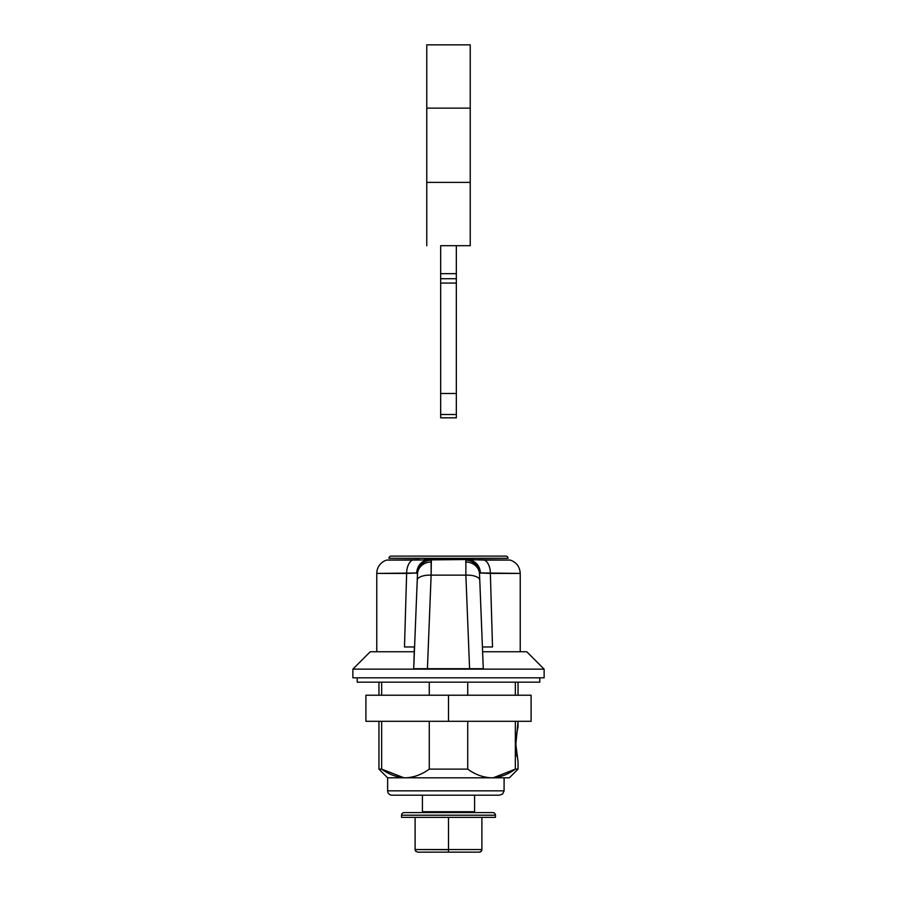 <?xml version="1.0" encoding="UTF-8"?>
<svg xmlns="http://www.w3.org/2000/svg" width="897" height="897" viewBox="0 0 897 897"><rect width="100%" height="100%" fill="white"/><g stroke="black" fill="none" stroke-linecap="round" stroke-linejoin="round"><path stroke-width="1.35" d="M518.051 761.732L518.051 769.121L509.361 777.811L405.466 777.811L491.534 777.811C483.147 777.486 475.208 774.582 467.729 769.121L429.271 769.121L429.271 721.3L429.271 769.121C421.769 774.582 413.831 777.475 405.466 777.811L387.639 777.811L405.466 777.811C397.102 777.475 389.163 774.582 381.651 769.121C389.141 774.582 397.079 777.486 405.466 777.811C413.831 777.475 421.769 774.582 429.271 769.121L467.729 769.121L467.729 721.3L467.729 769.121C475.208 774.582 483.147 777.486 491.534 777.811C499.898 777.475 507.837 774.582 515.349 769.121L515.349 721.3L515.349 769.121L518.051 769.121L515.349 769.121C507.837 774.582 499.898 777.475 491.534 777.811L509.361 777.811L518.051 769.121L518.051 761.732L515.842 744.353L516.964 732.019M504.092 790.851L387.639 790.851A4.35 4.35 0 0 0 391.989 795.202L499.293 795.202L502.6 794.013L504.092 790.851L502.6 794.013L499.293 795.202L391.989 795.202A4.35 4.35 0 0 1 387.639 790.851L504.092 790.851L504.092 777.811L504.092 790.851M516.952 756.62L515.842 744.353L518.051 721.3L518.051 726.951L516.762 733.185M518.051 695.22L518.051 682.18L518.051 695.22M515.349 682.18L515.349 695.22L515.349 682.18M357.208 682.18L357.208 677.829L357.208 682.18L539.792 682.18L539.792 677.829L539.792 682.18L357.208 682.18M352.869 677.829L352.869 669.14L370.248 651.749L352.869 669.14L544.131 669.14L544.131 677.829L544.131 669.14L526.752 651.749L544.131 669.14L352.869 669.14L352.869 677.829L544.131 677.829L352.869 677.829M526.752 651.749L482.608 651.749L526.752 651.749M414.392 651.749L370.248 651.749L414.392 651.749M467.729 682.18L467.729 695.22L467.729 682.18M491.534 777.811C499.921 777.486 507.859 774.582 515.349 769.121L493.294 777.766M387.639 790.851L387.639 777.811L378.949 769.121L381.651 769.121L381.651 721.3L381.651 769.121L378.949 769.121L378.949 721.3M381.651 695.22L381.651 682.18L381.651 695.22M429.271 695.22L429.271 682.18L429.271 695.22M405.466 777.811C397.079 777.486 389.141 774.582 381.651 769.121L403.93 777.777M515.842 744.353L516.706 755.106M440.674 245.688L470.23 245.688L440.674 245.688L440.674 273.675L440.674 245.688M426.77 182.394L426.77 245.688L426.77 182.394L470.23 182.394L426.77 182.394L426.77 108.133L426.77 182.394M470.23 245.688L470.23 108.133L426.77 108.133L470.23 108.133L470.23 44.85L426.77 44.85L426.77 108.133L426.77 44.85L470.23 44.85L470.23 245.688M456.326 278.72L456.326 245.688L456.326 273.675L440.674 273.675L440.674 278.72L456.326 278.72L456.326 273.675L440.674 273.675L440.674 278.72L456.326 278.72L456.326 283.071L440.674 283.071L440.674 278.72M440.674 279.999L440.674 283.071L456.326 283.071L456.326 393.48L440.674 393.48L440.674 283.071L440.674 393.48L456.326 393.48L456.326 414.504L440.674 414.504L440.674 393.48L440.674 417.823L456.326 417.823L456.326 414.504L440.674 414.504L440.674 417.823M456.326 279.999L456.326 417.823M481.128 851.388L479.29 852.15L448.5 852.15L479.29 852.15L481.128 851.388L481.891 849.537A2.613 2.613 0 0 1 481.117 851.399L481.117 851.399A2.613 2.613 0 0 1 479.29 852.15L481.128 851.388L481.891 849.537L481.891 817.369L481.891 849.537L448.5 849.537L448.5 817.369L401.553 817.369L401.553 815.205A2.613 2.613 0 0 1 404.155 812.592L492.845 812.592A2.613 2.613 0 0 1 495.447 815.205L495.447 817.369L448.5 817.369L448.5 849.537L415.109 849.537L415.176 850.121M415.21 850.266A2.613 2.613 0 0 0 415.883 851.399L415.109 849.537L415.109 817.369L415.109 849.537L415.872 851.388L415.109 849.537L448.5 849.706M427.634 812.592L427.634 811.718L427.634 812.592M469.366 811.718L469.366 812.592L469.366 811.718M472.584 559.515L466.989 559.515A13.915 13.421 90 0 1 480.4 573.004L490.367 573.43A13.915 8.118 90 0 0 484.537 560.076L465.913 559.515A13.915 13.791 90 0 1 479.693 572.925L520.226 573.43L520.226 651.749L520.226 573.43L490.367 573.43A13.915 8.118 -90 0 0 484.537 560.076L510.225 560.076L477.709 559.75M419.291 559.75L386.775 560.076A13.915 13.915 0 0 0 376.774 573.43L406.633 573.43A13.915 8.118 -90 0 1 412.463 560.076L386.775 560.076A13.915 13.915 0 0 0 376.774 573.43L376.774 651.749L376.774 573.43L416.6 573.004L406.633 573.43L404.491 646.972L414.392 646.972L413.719 668.702L483.281 668.702L479.525 574.035L479.693 572.925L480.4 573.004A13.915 13.421 -90 0 0 466.989 559.515L412.463 560.076A13.915 8.118 90 0 0 406.633 573.43L404.491 646.972L414.392 646.972M448.5 852.15L448.5 851.388L448.5 852.15L417.71 852.15L465.24 852.15M490.367 573.43L492.509 646.972L482.608 646.972L492.509 646.972L490.367 573.43M417.307 572.925A13.915 13.791 -90 0 1 431.087 559.515A13.915 13.791 90 0 0 417.307 572.925L417.475 574.035A13.915 12.58 2.3 0 1 431.379 562.004A13.915 12.58 -177.7 0 0 417.475 574.035L417.24 580.168A13.915 5.573 2.3 0 1 431.132 575.134L431.334 560.12A13.915 13.567 165.2 0 0 417.453 573.183L416.6 573.004C417.587 564.785 422.061 560.289 430.011 559.515C422.061 560.289 417.587 564.785 416.6 573.004L417.475 574.035L413.719 668.702L427.421 668.702L431.132 575.134L465.868 575.134L469.58 668.702L427.421 668.702L431.132 575.134L465.868 575.134L465.913 559.515L431.087 559.515L431.132 575.134A13.915 5.573 -177.7 0 0 417.24 580.168L413.719 668.702M479.693 572.925A13.915 13.791 -90 0 0 465.913 559.515L465.868 575.134L469.58 668.702L483.281 668.702L482.496 648.923M417.453 573.183A13.915 13.567 -14.8 0 1 431.334 560.12L431.087 559.515L424.416 559.515M465.666 560.12A13.915 13.567 14.8 0 1 479.547 573.183A13.915 13.567 -165.2 0 0 465.666 560.12M483.281 668.702L479.76 580.168A13.915 5.573 177.7 0 0 465.868 575.134A13.915 5.573 -2.3 0 1 479.76 580.168L479.525 574.035A13.915 12.58 177.7 0 0 465.621 562.004A13.915 12.58 -2.3 0 1 479.525 574.035L479.547 573.183M474.58 811.718L474.58 795.202L474.58 811.718L422.42 811.718L422.42 795.202L422.42 811.718L474.58 811.718M401.553 815.205L401.553 817.369L495.447 817.369L495.447 815.205L401.553 815.205L495.447 815.205A2.613 2.613 0 0 0 492.845 812.592L404.155 812.592A2.613 2.613 0 0 0 401.553 815.205M415.558 851.006L417.71 852.15M448.5 851.388L448.5 849.537L481.891 849.549M479.29 852.15A2.613 2.613 0 0 0 480.557 851.814M505.886 556.118A2.175 2.175 0 0 1 508.05 558.293L388.95 558.293A2.175 2.175 0 0 1 391.114 556.118A2.175 2.175 0 0 0 388.95 558.293L508.05 558.293A2.175 2.175 0 0 0 505.886 556.118L391.114 556.118L505.886 556.118M531.091 721.3L531.091 695.22L531.091 721.3L448.5 721.3L448.5 695.22L531.091 695.22L448.5 695.22L448.5 721.3L365.909 721.3L365.909 695.22L448.5 695.22L365.909 695.22L365.909 721.3L531.091 721.3M378.949 695.22L378.949 682.18M510.225 560.076C516.504 562.329 519.834 566.781 520.226 573.43"/></g></svg>
